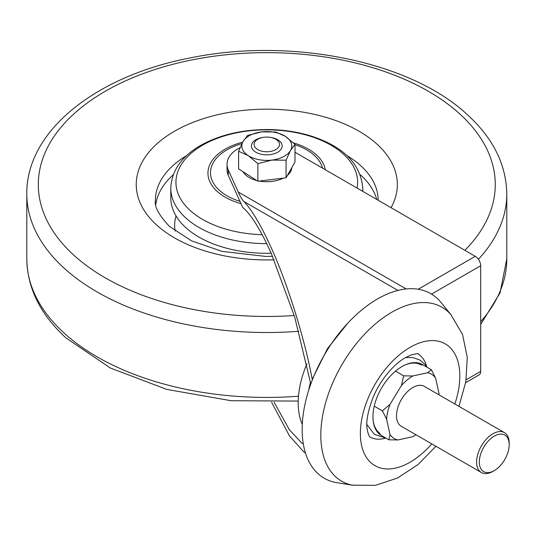 <?xml version="1.0" encoding="UTF-8"?>
<svg xmlns="http://www.w3.org/2000/svg" width="536" height="536" viewBox="0 0 536 536"><rect width="100%" height="100%" fill="white"/><g stroke="black" fill="none" stroke-linecap="round" stroke-linejoin="round"><path stroke-width="0.8" d="M347.79 323.168L327.449 348.675L312.187 379.32C304.997 339.59 287.289 282.733 271.209 247.773C261.139 225.475 252 210.038 243.806 201.456C242.131 199.7 240.269 196.551 238.212 192.002L228.256 169.825L228.256 175.312A38.398 22.17 180 0 1 227.03 169.751L227.03 164.264A38.398 22.17 0 0 0 228.256 169.825M310.8 384.037L294.706 317.024L271.209 253.26C260.409 229.421 250.902 214.159 242.694 207.459L228.256 175.312M466.153 379.769L480.692 371.381L480.692 265.722L431.52 294.11M480.692 371.381A7.678 4.435 60 0 1 479.097 374.892L465.67 382.65M294.988 152.237L475.258 256.315A7.678 4.435 60 0 1 480.692 265.722M271.598 402.261L289.5 435.962L304.14 452.243L305.426 452.9M240.001 147.849A38.398 22.17 0 0 0 237.314 149.162A38.398 22.17 0 0 0 227.03 164.264M274.117 402.221L289.306 429.658L301.788 443.111L303.302 443.855M397.98 439.956L388.821 439.808L380.674 435.105A41.011 23.678 -60 0 1 373.672 423.815A41.011 23.678 -60 0 1 373.13 420.452A41.011 23.678 -60 0 1 374.242 406.167A41.011 23.678 -60 0 1 395.521 371.126A41.011 23.678 -60 0 1 405.189 364.916A41.011 23.678 -60 0 1 423.226 365.023L431.373 369.726L435.58 378.027A37.172 21.46 120 0 0 427.641 372.714L412.82 375.977A37.172 21.46 120 0 0 401.43 385.545L390.054 404.285A37.172 21.46 120 0 0 386.597 419.165L390.041 434.649A37.172 21.46 120 0 0 397.98 439.956L412.794 436.699A37.172 21.46 120 0 0 412.807 436.686A37.172 21.46 120 0 0 415.876 434.709M380.674 435.105L379.528 433.142A39.999 23.095 -60 0 1 373.558 422.757A39.999 23.095 -60 0 1 373.083 419.956M404.74 365.123A39.999 23.095 -60 0 1 420.981 364.869L423.226 365.023M494.266 470.608L492.906 471.392A23.041 13.3 -60 0 1 481.388 472.531A23.041 13.3 -60 0 1 477.02 465.925A23.041 13.3 -60 0 1 485.033 440.659A23.041 13.3 -60 0 1 504.43 432.626A23.041 13.3 -60 0 1 508.791 439.239A23.041 13.3 -60 0 1 509.2 443.178L509.2 444.739A21.118 12.194 120 0 0 508.832 441.135A21.118 12.194 120 0 0 490.956 438.461A21.118 12.194 120 0 0 479.707 465.596A21.118 12.194 120 0 0 494.266 470.608A21.118 12.194 120 0 0 509.2 444.739M504.43 432.626L424.331 386.382A23.041 13.3 120 0 0 404.935 394.416A23.041 13.3 120 0 0 396.921 419.681A23.041 13.3 120 0 0 401.29 426.288L481.388 472.531M438.917 394.804A37.172 21.46 120 0 0 439.018 393.504L435.58 378.027M388.821 439.808L390.041 434.649M386.597 419.165L382.389 410.871L374.242 406.167M401.43 385.545L403.662 375.83L395.521 371.126M403.662 375.83L412.82 375.977M427.641 372.714L431.373 369.726M382.389 410.871L390.054 404.285M302.291 424.378A76.795 44.341 -60 0 1 306.9 363.803M271.203 253.247A95.998 55.422 180 0 1 170.796 197.878L170.796 188.216C171.594 170.75 181.496 156.519 200.504 145.511C219.492 134.905 241.897 129.585 267.719 129.551C282.559 129.658 296.622 131.702 309.909 135.675C343 146.033 360.627 163.547 362.792 188.216A95.998 55.422 180 0 1 362.644 191.298M431.795 443.902A70.323 40.602 -60 0 1 372.306 463.908A70.323 40.602 -60 0 1 377.773 379.79A70.323 40.602 -60 0 1 447.888 345.633A70.323 40.602 -60 0 1 454.836 403.997M418.315 354.102A47.999 27.711 -60 0 1 418.335 354.115A47.999 27.711 -60 0 1 419.594 355A47.999 27.711 -60 0 1 426.696 366.718M385.444 438.173A47.999 27.711 -60 0 1 370.343 437.229A47.999 27.711 -60 0 1 370.329 437.222M435.922 446.287L418.013 464.558L397.645 477.978L375.408 485.341L352.333 485.154A100.42 57.975 -60 0 1 337.854 478.661A100.42 57.975 -60 0 1 345.666 358.55A100.42 57.975 -60 0 1 445.778 309.768A100.42 57.975 -60 0 1 450.83 314.552L462.535 334.444L467.271 357.378L465.831 381.726L458.963 406.382M353.083 485.294L336.916 482.688A106.557 61.519 -60 0 1 320.247 475.566A106.557 61.519 -60 0 1 328.541 348.112A106.557 61.519 -60 0 1 434.776 296.348A106.557 61.519 -60 0 1 440.987 302.431L451.332 315.135M258.834 150.14A12.71 7.337 180 0 1 257.809 139.233A12.71 7.337 180 0 1 274.754 138.703A12.71 7.337 180 0 1 275.779 139.233A12.71 7.337 180 0 1 276.254 149.323A12.71 7.337 180 0 1 258.834 150.14M263.786 137.296A15.356 8.871 0 0 0 252.188 143.246A15.356 8.871 0 0 0 262.037 154.422A15.356 8.871 0 0 0 281.4 148.733A15.356 8.871 0 0 0 269.802 137.296M291.745 167.734A24.958 14.412 180 0 1 290.525 171.775A24.958 14.412 180 0 1 287.39 175.446M286.063 160.184L271.966 160.09L257.87 163.634L248.235 155.628L238.6 151.259L243.063 141.531L247.525 135.441L261.622 131.889L275.718 131.99L285.353 136.352L294.988 144.358L294.988 161.979L286.063 177.805L286.063 160.184L290.525 150.449L294.988 144.358M238.6 151.259L238.6 168.88L257.87 181.248L257.87 163.634M257.87 181.248L286.063 177.805M290.525 150.449A24.958 14.412 180 0 1 271.966 160.09A24.958 14.412 180 0 1 248.235 155.628A24.958 14.412 180 0 1 243.063 141.531A24.958 14.412 180 0 1 261.622 131.889A24.958 14.412 180 0 1 285.353 136.352A24.958 14.412 0 0 1 290.525 150.449M283.249 178.146A24.958 14.412 180 0 1 259.364 181.068M256.67 180.485A24.958 14.412 180 0 1 243.036 171.728M397.913 290.425L243.806 201.456M238.212 192.002L406.134 288.951M418.227 289.239L475.258 256.315M308.729 390.154A71.382 41.212 -60 0 1 310.485 382.215M241.944 143.635A56.293 32.502 0 0 0 226.989 149.812A56.293 32.502 0 0 0 239.954 201.369M240.992 203.673A58.833 33.962 180 0 1 225.194 149.129A58.833 33.962 180 0 1 242.714 142.161M266.72 243.645A95.998 55.422 180 0 1 170.796 188.216M357.09 188.089A90.852 52.454 0 0 0 306.15 135.025A90.852 52.454 0 0 0 202.548 145.209A90.852 52.454 0 0 0 181.999 201.134A90.852 52.454 0 0 0 262.164 234.688M293.46 142.871A58.833 33.962 180 0 1 325.332 169.751M322.505 168.123A56.293 32.502 0 0 0 294.988 144.666M274.084 259.813A130.556 75.375 180 0 1 156.432 224.825A130.556 75.375 180 0 1 197.047 120.835A130.556 75.375 180 0 1 377.156 144.285A130.556 75.375 180 0 1 391.046 207.693M378.148 200.25L378.148 200.23A111.354 64.293 0 0 0 360.929 165.885A111.354 64.293 0 0 0 346.953 155.601M155.802 204.444A111.354 64.293 180 0 1 173.289 174.723M360.299 174.723A111.354 64.293 180 0 1 360.929 175.292A111.354 64.293 180 0 1 376.741 199.432M176.063 215.988A92.159 53.205 0 0 0 175.178 231.09M186.635 155.601A111.354 64.293 0 0 0 155.433 200.23C154.12 206.34 158.763 215.037 169.376 226.326L191.54 240.838L222.031 251.371L265.387 256.402L272.576 256.329M298.847 331.275A239.994 138.556 180 0 1 63.918 267.98A239.994 138.556 180 0 1 26.8 193.958C26.097 130.824 96.232 75.945 189.885 57.995C290.19 37.044 410.429 60.983 467.7 114.985C493.221 138.355 506.245 164.679 506.788 193.958A239.994 138.556 180 0 1 478.42 259.31M464.859 250.305A228.477 131.91 0 0 0 459.928 114.081A228.477 131.91 0 0 0 144.733 73.05A228.477 131.91 0 0 0 73.653 255.022A228.477 131.91 0 0 0 294.244 315.51M26.8 193.958L26.8 258.861A239.994 138.556 0 0 0 63.918 332.883A239.994 138.556 0 0 0 298.492 396.205M480.692 321.694A239.994 138.556 0 0 0 506.788 258.861L500.075 292.904L480.692 324.421M304.662 452.531L305.453 452.987M366.912 424.499L374.376 434.388L386.021 438.193M427.004 367.207L424.84 364.219L419.681 359.944L412.733 357.505L405.585 357.505M362.792 188.216L362.792 191.379M298.224 401.069L231.143 400.72L166.857 389.431L110.336 367.998L65.888 337.834C40.367 314.465 27.343 288.14 26.8 258.861M506.788 193.958L506.788 258.861M370.343 437.229L370.168 437.115C369.204 436.612 368.266 434.307 367.361 430.2C365.686 422.857 367.622 411.842 373.17 397.149C377.049 388.118 382.074 379.923 388.252 372.574C393.511 366.43 398.757 361.726 403.983 358.47L410.777 355.033C416.224 353.68 418.73 353.365 418.294 354.088L418.335 354.115M257.809 139.233L255.933 140.318M275.779 139.233L277.655 140.318"/></g></svg>
